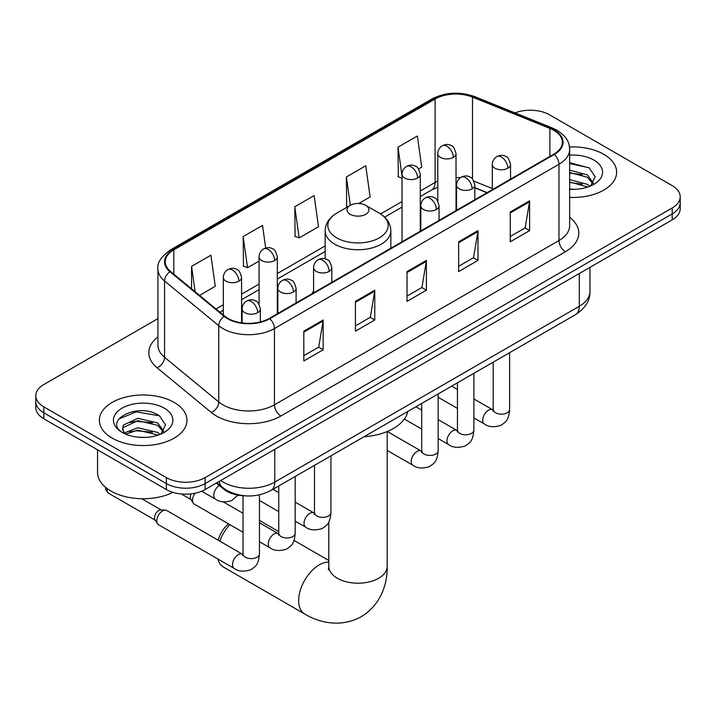 <?xml version="1.0" encoding="UTF-8"?>
<svg xmlns="http://www.w3.org/2000/svg" width="716" height="716" viewBox="0 0 716 716"><rect width="100%" height="100%" fill="white"/><g stroke="black" fill="none" stroke-linecap="round" stroke-linejoin="round"><path stroke-width="1.07" d="M313.59 291.152A48.357 27.915 0 0 0 311.881 293.811M486.952 192.729L474.798 187.816M245.194 495.839A27.369 15.806 180 0 1 223.661 489.109L216.33 483.067M157.95 318.611L43.819 384.51A27.369 15.806 0 0 0 35.8 395.688L35.8 407.601A27.369 15.806 0 0 0 43.819 418.779L166.389 489.547A27.369 15.806 0 0 0 205.098 489.547L672.181 219.884A27.369 15.806 0 0 0 680.2 208.705L680.2 202.744A27.369 15.806 0 0 1 672.181 213.923A27.369 15.806 0 0 0 680.2 202.744L680.2 196.784A27.369 15.806 0 0 0 672.181 185.614L549.611 114.846A27.369 15.806 0 0 0 515.001 112.895M35.8 395.688A27.369 15.806 0 0 0 43.819 406.858L166.389 477.626A27.369 15.806 0 0 0 205.098 477.626L205.098 483.586L672.181 213.923L205.098 483.586A27.369 15.806 0 0 1 166.389 483.586A27.369 15.806 0 0 0 205.098 483.586L205.098 489.547M43.819 406.858L43.819 412.819L166.389 483.586L43.819 412.819A27.369 15.806 0 0 1 35.8 401.64A27.369 15.806 0 0 0 43.819 412.819L43.819 418.779M603.803 154.325A43.792 25.284 0 0 0 569.497 146.995A43.792 25.284 0 0 1 603.803 154.325A43.792 25.284 0 0 1 616.628 172.207A43.792 25.284 0 0 0 603.803 154.325M174.131 402.392A43.792 25.284 0 0 0 126.41 396.906A43.792 25.284 0 0 0 99.372 420.265A43.792 25.284 0 0 0 112.197 438.147A43.792 25.284 0 0 0 159.928 443.625A43.792 25.284 0 0 0 186.966 420.265A43.792 25.284 0 0 0 174.131 402.392A43.792 25.284 0 0 0 126.41 396.906A43.792 25.284 0 0 0 99.372 420.265A43.792 25.284 0 0 0 112.197 438.147A43.792 25.284 0 0 0 159.928 443.625A43.792 25.284 0 0 0 186.966 420.265A43.792 25.284 0 0 0 174.131 402.392M553.799 130.303A29.195 16.853 180 0 1 562.355 142.216A29.195 16.853 180 0 1 553.799 154.137L269.297 318.396A29.195 16.853 180 0 1 224.734 316.15L170.533 271.454A29.195 16.853 180 0 1 165.253 261.788A29.195 16.853 180 0 1 173.8 249.866L435.104 99.005A29.195 16.853 180 0 1 472.497 97.116L549.906 128.415A29.195 16.853 180 0 1 553.799 130.303M554.318 129.999A29.929 17.274 0 0 0 550.318 128.066L472.909 96.776A29.929 17.274 0 0 0 434.585 98.71L173.29 249.571A29.929 17.274 0 0 0 169.934 271.695L224.135 316.391A29.929 17.274 0 0 0 269.807 318.692L554.318 154.432A29.929 17.274 0 0 0 554.318 129.999M303.808 331.177L303.808 360.971L323.167 349.793L323.167 319.998L303.808 331.177M303.808 355.682L318.718 347.081L323.086 320.992A7.303 4.215 -120 0 0 323.167 319.998M318.584 347.153L323.167 349.793M355.422 301.373L355.422 331.177L374.772 319.998L374.772 290.204L355.422 301.373M355.422 325.887L370.324 317.278L374.692 291.188A7.303 4.215 -120 0 0 374.772 290.204M370.199 317.358L374.772 319.998M510.257 211.981L510.257 241.784L529.607 230.606L529.607 200.811L510.257 211.981M510.257 236.495L525.159 227.885L529.527 201.796A7.303 4.215 -120 0 0 529.607 200.811M525.025 227.965L529.607 230.606M458.643 241.784L458.643 271.579L477.993 260.4L477.993 230.606L458.643 241.784M458.643 266.289L473.545 257.688L477.921 231.599A7.303 4.215 -120 0 0 477.993 230.606M473.419 257.76L477.993 260.4M407.028 271.579L407.028 301.373L426.387 290.204L426.387 260.4L407.028 271.579M407.028 296.093L421.939 287.483L426.306 261.394A7.303 4.215 -120 0 0 426.387 260.4M421.805 287.555L426.387 290.204M569.65 197.419A43.792 25.284 0 0 0 616.628 172.207A43.792 25.284 0 0 1 569.65 197.419M205.098 477.626L672.181 207.962A27.369 15.806 0 0 0 680.2 196.784M199.567 295.395L215.274 286.319L210.907 255.191L191.557 266.361L191.557 288.79M358.707 203.514L370.109 196.927L365.742 165.799L346.392 176.968L346.696 206.593M418.565 168.958L421.724 167.132L417.356 135.995L397.998 147.174L398.311 176.789M265.699 248.049L262.521 225.388L243.163 236.566L243.476 266.182M294.777 206.772L299.145 237.9L318.504 226.73L314.127 195.593L294.777 206.772L295.09 236.387M299.145 237.9L294.777 236.271M347.555 206.906L346.392 206.476M346.392 176.968L350.366 205.295M402.034 178.186L397.998 176.673M397.998 147.174L402.034 175.939M243.163 236.566L247.53 267.703L259.076 261.036M247.53 267.703L243.163 266.066M191.557 266.361L195.11 291.725M569.65 189.051L574.76 189.337M569.65 179.591L587.415 184.361L589.823 186.294M569.65 181.962L587.845 187.028M569.65 170.131L587.415 174.901L593.331 183.09M569.65 172.502L587.415 177.273L592.866 183.699M569.65 189.275A29.741 17.175 0 0 0 593.859 184.343A29.741 17.175 0 0 0 593.859 160.062A29.741 17.175 0 0 0 569.65 155.13M590.53 186.008L595.184 176.861L589.295 167.974L569.65 162.657M569.65 163.579L588.892 167.705M569.65 173.039L582.305 174.659M569.65 182.499L582.305 184.119M218.192 540.222A20.075 11.59 -60 0 1 228.458 523.835M229.809 524.622A29.195 16.853 120 0 0 219.767 541.126M217.959 559.044A29.195 16.853 120 0 0 223.41 567.054L304.694 613.988A29.195 16.853 -60 0 1 300.219 590.593A29.195 16.853 -60 0 1 319.291 564.861A29.195 16.853 -60 0 1 328.805 562.051M350.258 214.29A10.946 6.319 0 0 0 365.742 214.29A10.946 6.319 0 0 0 365.742 205.349L379.337 213.198A30.17 17.417 0 0 1 379.337 237.837A30.17 17.417 0 0 1 336.663 237.837A30.17 17.417 0 0 1 336.663 213.198C329.235 217.61 325.395 223.473 325.154 230.785A32.847 18.965 0 0 0 334.775 244.192A32.847 18.965 0 0 0 370.566 248.309A32.847 18.965 0 0 0 390.846 230.785C390.605 223.473 386.765 217.61 379.337 213.198L365.742 205.349A10.946 6.319 0 0 0 350.258 205.349A10.946 6.319 0 0 0 350.258 214.29M364.032 436.742A50.183 28.971 0 0 0 407.816 411.458M243.019 532.248L194.224 504.073A8.207 4.744 -60 0 1 193.195 503.062A8.207 4.744 -60 0 1 192.523 500.314A8.207 4.744 -60 0 1 195.128 493.217M193.195 503.062L190.751 499.133A5.934 3.428 -60 0 1 190.268 497.146A5.934 3.428 -60 0 1 191.047 493.879M156.777 520.953A8.207 4.744 -60 0 1 162.586 510.893A8.207 4.744 -60 0 1 165.298 510.105A8.207 4.744 -60 0 1 166.694 510.481L242.429 554.211A8.207 4.744 -60 0 0 238.688 554.426A8.207 4.744 -60 0 0 238.33 554.623A8.207 4.744 -60 0 0 232.96 561.854A8.207 4.744 -60 0 0 234.221 568.432L158.478 524.712A8.207 4.744 -60 0 1 157.457 523.691A8.207 4.744 -60 0 1 156.777 520.953M157.457 523.691L155.005 519.762A5.934 3.428 -60 0 1 154.522 517.784A5.934 3.428 -60 0 1 158.719 510.517A5.934 3.428 -60 0 1 160.679 509.953L165.298 510.105M97.546 449.8L97.546 472.417A45.618 26.34 0 0 0 110.908 491.033A45.618 26.34 0 0 0 172.977 492.348M138.224 437.199L145.097 437.404M124.548 432.84L137.83 427.774L157.753 432.428L160.16 434.361M125.774 434.111L137.83 430.137L158.182 435.095M124.763 433.753L122.624 428.759A20.621 11.904 0 0 0 125.953 434.272M122.624 428.759L123.25 425.152L137.83 418.314L157.753 422.968L163.669 431.148M122.678 429.054L123.25 427.515L137.83 420.677L157.753 425.331L163.203 431.766M160.867 434.066L165.521 424.919L159.632 416.041C138.761 401.041 101.681 420.802 123.089 432.92L123.197 432.992M164.197 408.129A29.741 17.175 0 0 0 122.141 408.129A29.741 17.175 0 0 0 122.141 432.41A29.741 17.175 0 0 0 164.197 432.41A29.741 17.175 0 0 0 164.197 408.129M118.74 419.021L136.21 411.852L159.229 415.772M129.65 422.503L136.21 421.321L152.642 422.726M129.65 431.963L136.21 430.781L152.642 432.187M223.661 488.294L223.661 489.109M220.716 480.534A36.498 21.068 0 0 0 223.168 482.101A36.498 21.068 0 0 0 274.774 482.101L579.28 306.296A36.498 21.068 0 0 0 589.975 291.394C590.235 300.452 585.42 308.202 575.503 314.646L270.997 490.451A18.249 10.534 60 0 0 274.774 482.101L274.774 449.317M579.28 273.512L579.28 306.296A18.249 10.534 60 0 1 575.503 314.646M219.239 481.385A18.249 12.208 129.5 0 0 222.416 487.319L216.876 482.754M672.181 219.884L672.181 207.962M166.389 489.547L166.389 477.626M569.65 217.297A45.618 26.34 180 0 1 565.416 251.728L280.905 415.987A9.12 5.272 60 0 1 274.452 404.809L558.963 240.549A36.498 21.068 0 0 0 569.65 225.656L569.65 149.367A36.498 21.068 180 0 1 558.963 164.268A9.12 5.272 -120 0 0 554.318 154.432M280.905 415.987A45.618 26.34 180 0 1 216.393 415.987A45.618 26.34 180 0 1 211.283 412.47L157.081 367.773A45.618 26.34 180 0 1 157.95 336.869M222.846 404.809A36.498 21.068 0 0 0 274.452 404.809L274.452 328.528A36.498 21.068 180 0 1 218.756 325.717L164.555 281.021A36.498 21.068 180 0 1 157.95 268.939L157.95 345.219A36.498 21.068 0 0 0 164.555 357.302L218.756 401.998A36.498 21.068 0 0 0 222.846 404.809M569.65 149.367C569.059 143.102 568.477 137.884 557.075 130.294L552.278 127.967A9.12 4.269 112 0 0 550.318 128.066M552.278 127.967L474.869 96.678C459.753 91.326 445.406 92.104 431.829 99.005A9.12 5.272 60 0 1 434.585 98.71M173.29 249.571A9.12 5.272 -120 0 0 170.533 249.866C161.064 256.668 156.867 263.032 157.95 268.939M169.934 271.695A9.12 6.104 129.5 0 0 164.555 281.021L164.555 357.302A9.12 6.104 -50.5 0 1 157.081 367.773M474.869 96.678A9.12 4.269 112 0 0 472.909 96.776M224.135 316.391A9.12 6.104 129.5 0 0 218.756 325.717L218.756 401.998A9.12 6.104 -50.5 0 1 211.283 412.47M269.807 318.692A9.12 5.272 60 0 1 274.452 328.528L558.963 164.268L558.963 240.549A9.12 5.272 60 0 0 565.416 251.728M173.8 249.866L173.8 274.147M549.906 128.415L549.906 156.392M472.497 97.116L472.497 179.063M492.295 188.559L473.867 181.103M460.352 177.711A29.195 16.853 0 0 0 456.02 177.505M437.78 181.076A29.195 16.853 0 0 0 435.104 182.437L420.283 191.002M435.104 99.005L435.104 182.437A16.423 9.478 60 0 1 431.703 189.955L420.283 196.551M402.034 201.536L380.545 213.941M325.154 245.919L277.316 273.539M259.076 284.073L241.578 294.169M223.329 304.703L215.999 308.945M487.148 192.613L475.755 188.013A16.423 7.688 -68 0 1 474.798 187.44M407.028 272.519L426.306 261.394M458.643 242.724L477.921 231.599M510.257 212.929L529.527 201.796M355.422 302.322L374.692 291.188M303.808 332.117L323.086 320.992M387.195 431.542L387.195 566.356A29.195 16.853 180 0 1 378.648 578.268A29.195 16.853 180 0 1 337.352 578.268A29.195 16.853 180 0 1 328.805 566.356L328.42 569.793M507.868 168.215A9.12 5.272 0 0 0 510.535 164.492C509.094 159.221 507.653 156.634 506.212 156.732C503.563 154.871 500.448 154.826 496.85 156.589A9.12 5.272 60 0 1 501.415 157.046A9.12 5.272 -120 0 1 507.868 168.215A9.12 5.272 0 0 1 494.962 168.215A9.12 5.272 0 0 1 492.295 164.492C492.429 161.037 493.95 158.397 496.85 156.589M473.885 417.92L484.41 423.988A8.207 4.744 -60 0 1 483.148 417.41A8.207 4.744 -60 0 1 488.509 410.179A8.207 4.744 -60 0 1 488.876 409.982A8.207 4.744 -60 0 1 492.617 409.767L473.885 398.955M493.673 410.599L492.939 411.208L493.208 409.436A8.207 4.744 -0 0 0 495.606 412.783A8.207 4.744 -0 0 0 506.847 412.989A8.207 4.744 -0 0 0 509.622 409.436C508.691 421.008 505.353 422.252 500.77 425.411C493.906 427.497 488.455 427.022 484.41 423.988M472.121 188.854A9.12 5.272 0 0 0 474.798 185.131C473.348 179.85 471.907 177.264 470.466 177.362C467.825 175.501 464.711 175.456 461.113 177.228A9.12 5.272 60 0 1 465.677 177.675A9.12 5.272 -120 0 1 472.121 188.854A9.12 5.272 0 0 1 459.225 188.854A9.12 5.272 0 0 1 456.548 185.131C456.692 181.667 458.204 179.036 461.113 177.228M438.147 438.55L448.663 444.627A8.207 4.744 -60 0 1 447.411 438.049A8.207 4.744 -60 0 1 452.772 430.808A8.207 4.744 -60 0 1 453.139 430.611A8.207 4.744 -60 0 1 456.88 430.405L438.147 419.585M457.936 431.229L457.202 431.838L457.461 430.065A8.207 4.744 -0 0 0 459.869 433.422A8.207 4.744 -0 0 0 471.101 433.619A8.207 4.744 -0 0 0 473.885 430.065C472.954 441.647 469.615 442.882 465.024 446.041C458.168 448.127 452.709 447.661 448.663 444.627M436.384 209.484A9.12 5.272 0 0 0 439.06 205.761C437.61 200.489 436.169 197.902 434.728 198.001C432.088 196.139 428.965 196.095 425.376 197.858A9.12 5.272 60 0 1 429.931 198.314A9.12 5.272 -120 0 1 436.384 209.484A9.12 5.272 0 0 1 423.478 209.484A9.12 5.272 0 0 1 420.811 205.761C420.945 202.306 422.467 199.674 425.376 197.858M387.195 450.409L412.926 465.266A8.207 4.744 -60 0 1 411.664 458.679A8.207 4.744 -60 0 1 417.034 451.447A8.207 4.744 -60 0 1 417.392 451.25A8.207 4.744 -60 0 1 421.133 451.035L387.293 431.497M422.189 451.868L421.455 452.476L421.724 450.704A8.207 4.744 -0 0 0 424.123 454.051A8.207 4.744 -0 0 0 435.364 454.257A8.207 4.744 -0 0 0 438.147 450.704C437.207 462.276 433.869 463.52 429.287 466.68C422.422 468.765 416.972 468.291 412.926 465.266M329.163 271.391A9.12 5.272 0 0 0 331.83 267.668C330.389 262.387 328.948 259.801 327.507 259.899C324.858 258.046 321.744 257.993 318.146 259.765A9.12 5.272 60 0 1 322.71 260.221A9.12 5.272 -120 0 1 329.163 271.391A9.12 5.272 0 0 1 316.257 271.391A9.12 5.272 0 0 1 313.59 267.668C313.724 264.204 315.246 261.573 318.146 259.765M295.18 521.096L305.705 527.164A8.207 4.744 -60 0 1 304.443 520.586A8.207 4.744 -60 0 1 309.804 513.354A8.207 4.744 -60 0 1 310.171 513.148A8.207 4.744 -60 0 1 313.912 512.942L295.18 502.131M314.968 513.775L314.235 514.374L314.503 512.602A8.207 4.744 -0 0 0 316.902 515.959A8.207 4.744 -0 0 0 328.143 516.164A8.207 4.744 -0 0 0 330.926 512.602C329.986 524.184 326.648 525.419 322.066 528.587C315.201 530.672 309.751 530.198 305.705 527.164M293.426 292.03A9.12 5.272 0 0 0 296.093 288.297C294.652 283.026 293.202 280.439 291.761 280.538C289.121 278.676 286.006 278.631 282.408 280.404A9.12 5.272 60 0 1 286.973 280.851A9.12 5.272 -120 0 1 293.426 292.03A9.12 5.272 0 0 1 280.52 292.03A9.12 5.272 0 0 1 277.844 288.297C277.987 284.843 279.509 282.211 282.408 280.404M259.443 541.726L269.959 547.803A8.207 4.744 -60 0 1 268.706 541.224A8.207 4.744 -60 0 1 274.067 533.984A8.207 4.744 -60 0 1 274.434 533.787A8.207 4.744 -60 0 1 278.175 533.581L259.443 522.761M279.231 534.404L278.497 535.013L278.757 533.241A8.207 4.744 -0 0 0 281.164 536.588A8.207 4.744 -0 0 0 292.397 536.794A8.207 4.744 -0 0 0 295.18 533.241C294.249 544.822 290.911 546.057 286.319 549.217C279.464 551.302 274.004 550.828 269.959 547.803M257.679 312.659A9.12 5.272 0 0 0 260.356 308.936C258.906 303.665 257.465 301.069 256.024 301.176C253.383 299.315 250.26 299.27 246.671 301.033A9.12 5.272 60 0 1 251.226 301.49A9.12 5.272 -120 0 1 257.679 312.659A9.12 5.272 0 0 1 244.774 312.659A9.12 5.272 0 0 1 242.106 308.936C242.241 305.481 243.762 302.841 246.671 301.033M243.485 555.043L242.751 555.652L243.019 553.871A8.207 4.744 -0 0 0 245.427 557.227A8.207 4.744 -0 0 0 256.659 557.433A8.207 4.744 -0 0 0 259.443 553.871C258.512 565.452 255.173 566.687 250.582 569.855C243.717 571.941 238.267 571.466 234.221 568.432M155.3 520.237L108.393 493.154A5.934 3.428 -60 0 1 107.391 488.76M453.353 157.377A9.12 5.272 0 0 0 456.02 153.654C454.579 148.382 453.139 145.787 451.698 145.894C449.048 144.032 445.934 143.988 442.336 145.751A9.12 5.272 60 0 1 446.9 146.207A9.12 5.272 -120 0 1 453.353 157.377A9.12 5.272 0 0 1 440.447 157.377A9.12 5.272 0 0 1 437.78 153.654C437.915 150.199 439.436 147.559 442.336 145.751M417.607 178.016A9.12 5.272 0 0 0 420.283 174.292C418.833 169.012 417.392 166.425 415.951 166.524C413.311 164.662 410.196 164.617 406.599 166.389A9.12 5.272 60 0 1 411.163 166.837A9.12 5.272 -120 0 1 417.607 178.016A9.12 5.272 0 0 1 404.71 178.016A9.12 5.272 0 0 1 402.034 174.292C402.177 170.829 403.69 168.197 406.599 166.389M274.649 260.552A9.12 5.272 0 0 0 277.316 256.829C275.875 251.549 274.434 248.962 272.993 249.061C270.344 247.208 267.229 247.154 263.631 248.926A9.12 5.272 60 0 1 268.196 249.374A9.12 5.272 -120 0 1 274.649 260.552A9.12 5.272 0 0 1 261.743 260.552A9.12 5.272 0 0 1 259.076 256.829C259.21 253.366 260.731 250.734 263.631 248.926M238.911 281.191A9.12 5.272 0 0 0 241.578 277.459C240.137 272.187 238.688 269.601 237.247 269.699C234.606 267.838 231.492 267.793 227.894 269.565A9.12 5.272 60 0 1 232.458 270.013A9.12 5.272 -120 0 1 238.911 281.191A9.12 5.272 0 0 1 226.005 281.191A9.12 5.272 0 0 1 223.329 277.459C223.473 274.004 224.994 271.373 227.894 269.565M237.855 495.114L231.805 500.538C224.949 502.623 219.49 502.149 215.444 499.115A8.207 4.744 -60 0 1 213.744 495.356A8.207 4.744 -60 0 1 219.257 485.484M270.997 490.451C256.31 497.826 241.632 497.826 226.945 490.451L222.416 487.319M589.975 291.394L589.975 267.345M431.829 99.005L170.533 249.866M475.755 188.013L474.798 187.637M456.575 184.451L456.02 184.442M437.78 187.252L431.703 189.955M402.034 207.085L384.635 217.136M325.154 251.477L277.316 279.088M259.076 289.622L241.578 299.727M223.329 310.261L219.955 312.212M387.195 566.356C387.589 583.227 381.172 604.662 361.258 616.7C340.888 627.923 319.121 622.768 304.694 613.988M390.846 248.219L390.846 230.785M325.154 258.879L325.154 230.785M350.258 205.349L336.663 213.198M328.805 560.485L294.016 540.401M278.757 531.585L259.443 520.434M328.805 521.955L328.805 566.356M493.181 410.062L492.617 409.767M509.622 352.684L509.622 409.436M510.535 179.116L510.535 164.492M457.461 408.433L438.147 397.282M493.208 362.162L493.208 409.436M492.295 189.651L492.295 164.492M457.461 389.477L451.68 386.139M457.435 430.701L456.88 430.405M473.885 373.313L473.885 430.065M474.798 199.746L474.798 185.131M421.724 429.072L404.37 419.057M457.461 382.8L457.461 430.065M456.548 210.28L456.548 185.131M421.724 410.107L415.942 406.769M421.697 451.331L421.133 451.035M438.147 393.952L438.147 450.704M439.06 220.385L439.06 205.761M421.724 403.43L421.724 450.704M420.811 230.919L420.811 205.761M314.476 513.238L313.912 512.942M330.926 455.85L330.926 512.602M331.83 282.292L331.83 267.668M278.757 511.609L259.443 500.457M314.503 465.337L314.503 512.602M313.59 292.826L313.59 267.668M278.757 492.644L272.975 489.305M278.73 533.876L278.175 533.581M295.18 476.489L295.18 533.241M296.093 302.922L296.093 288.297M181.273 493.959L191.047 499.607M278.757 485.967L278.757 533.241M277.844 313.456L277.844 288.297M243.019 513.283L223.204 501.844M242.993 554.506L242.429 554.211M259.443 494.854L259.443 553.871M260.356 321.923L260.356 308.936M243.019 495.749L243.019 553.871M242.106 322.907L242.106 308.936M141.786 498.739L161.234 509.971M108.393 493.154L105.628 489.52L105.485 487.256M456.02 210.585L456.02 153.654M437.78 201.098L437.78 153.654M420.283 231.223L420.283 174.292M402.034 241.757L402.034 174.292M277.316 313.76L277.316 256.829M259.076 304.273L259.076 256.829M241.578 322.835L241.578 277.459M215.444 499.115L201.733 491.203M223.329 314.986L223.329 277.459"/></g></svg>
